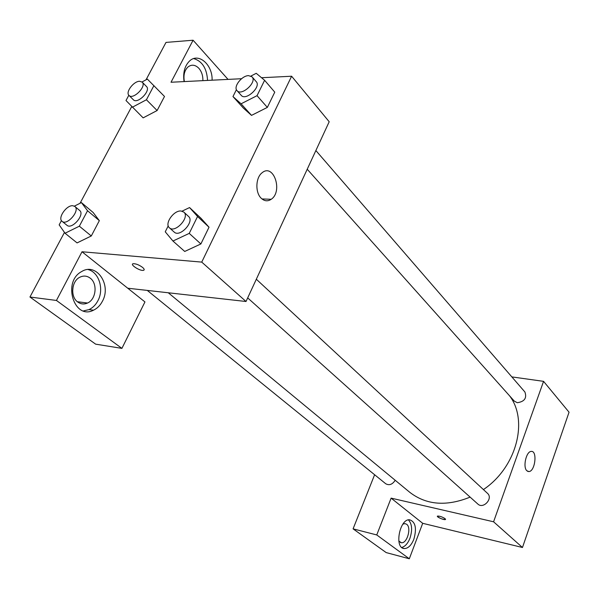 <?xml version="1.0" encoding="UTF-8"?>
<svg xmlns="http://www.w3.org/2000/svg" width="599" height="599" viewBox="0 0 599 599"><rect width="100%" height="100%" fill="white"/><g stroke="black" fill="none" stroke-linecap="round" stroke-linejoin="round"><path stroke-width="0.9" d="M511.831 376.898L543.563 381.346L569.05 412.209L522.47 547.493L422.692 523.309L409.312 558.777L386.175 552.585L353.081 528.85L374.615 474.745M445.117 518.667L445.446 519.52C444.226 520.336 435.915 516.735 437.517 516.083C439.681 515.986 442.219 516.847 445.117 518.667M543.563 381.346L493.583 521.789L391.11 498.128L422.692 523.309M493.583 521.789L522.47 547.493M307.22 169.24L514.316 401.135L517.319 402.715C524.529 401.637 527.053 398.058 524.896 391.986L315.868 150.544M147.279 290.418L385.734 483.76C389.275 485.677 392.427 484.509 395.19 480.263M409.312 558.777L376.749 534.944L353.081 528.85M376.749 534.944L391.11 498.128M247.679 297.898L477.837 504.036C483.356 509.472 493.411 498.338 487.496 493.351L256.32 279.231M168.274 292.769L409.723 492.273C426.308 505.054 446.435 506.672 470.11 497.118M483.415 489.57C516.48 467.482 528.647 420.64 509.614 395.872M526.835 470.747C522.687 467.13 526.184 451.481 531.133 451.429C537.602 450.238 535.236 471.465 528.887 471.578L526.835 470.747M413.842 539.265C411.318 545.375 408.151 548.467 404.34 548.549C394.022 548.467 399.548 518.569 409.634 519.782C415.511 521.849 416.911 528.348 413.842 539.265M401.749 547.441C405.096 546.55 407.822 543.495 409.933 538.276C412.576 530.018 412.075 523.893 408.413 519.887M402.902 524.132L404.924 523.608L406.646 524.267C411.685 527.599 407.155 543.652 401.397 542.739L398.807 541.032M437.382 516.218C439.239 518.172 441.927 519.273 445.446 519.52L445.581 519.385M261.531 77.728L291.616 76.23L329.195 121.747L246.017 301.499L127.759 288.224L144.951 301.926L121.911 348.378L56.441 300.451L82.011 251.76L127.759 288.224M72.629 291.121L73.153 286.329M121.911 348.378L95.645 344.155L29.95 297.022L64.467 232.419M228.032 79.397L193.088 40.223L166.005 42.409L146.014 79.832M131.72 106.57L80.041 203.286M90.172 278.123C97.832 283.544 96.14 299.433 87.529 303.027C84.115 304.539 80.865 304.21 77.788 302.046C70.218 296.969 71.401 281.335 79.689 277.307C83.381 275.443 86.877 275.712 90.172 278.123M83.508 310.911L88.996 309.608C92.77 307.834 95.758 304.846 97.944 300.653C104.241 289.137 98.97 272.141 88.06 269.557M102.436 301.215C100.243 305.423 97.263 308.425 93.481 310.207C74.201 320.398 62.019 281.657 81.741 271.504C96.491 262.235 111.721 284.869 102.436 301.215M184.372 81.576C183.242 75.309 184.447 70.442 187.989 66.968C191.628 64.25 195.244 64.692 198.838 68.279C201.668 71.603 203.016 75.721 202.881 80.655M207.546 80.423C206.85 68.458 202.245 61.18 193.732 58.59M184.073 81.591C182.822 72.696 184.687 65.8 189.658 60.903C198.681 52.323 212.712 64.812 212.098 80.191M193.088 40.223L171.022 82.243L241.547 78.724M56.441 300.451L29.95 297.022M74.373 206.131L81.412 202.597L93.145 212.495L99.337 220.649L91.288 235.976L77.084 242.909L65.044 233.243L59.159 224.865L61.45 220.612M182.059 211.155L189.561 207.561L200.994 218.268L209.021 227.216L200.875 243.958L184.709 251.46M250.974 76.036L256.222 73.31L264.608 80.288L274.761 92.149L267.341 107.401L251.513 115.382L243.374 108.082L232.966 96.559L236.418 89.663M142.03 81.973L147.361 79.105L164.5 96.461L157.118 110.53L143.139 117.868L126 100.52L128.837 95.248M291.616 76.23L201.743 262.107L82.011 251.76M261.134 198.172C255.069 192.466 255.623 177.476 262.1 172.767C273.601 162.958 283.147 191.44 271.22 199.28C267.738 201.601 264.376 201.234 261.134 198.172M201.743 262.107L246.017 301.499M142.607 267.439C144.434 269.056 144.681 270.022 143.356 270.359C139.702 271.145 129.174 264.152 133.36 263.695C136.13 263.71 139.215 264.96 142.607 267.439M133.36 263.687C129.174 264.144 139.702 271.137 143.356 270.351L144.142 269.909M264.608 80.288L257.046 95.668L241.083 103.799L232.966 96.559M237.032 90.644L241.24 95.361C245.755 101.209 261.441 86.892 256.237 81.666L252.089 76.874L248.555 75.624C241.741 75.624 233.078 86.885 237.032 90.644C241.532 96.484 257.285 82.093 252.089 76.874M241.083 103.799L251.513 115.367L267.341 107.401L274.761 92.149M257.046 95.668L267.341 107.401M189.561 207.561L197.558 216.486L189.239 233.385L172.946 241.03L165.249 231.813L168.229 225.868M169.405 227.792L174.167 232.053C179.842 237.863 194.855 221.548 188.535 216.441L183.856 212.106L181.018 211.005C173.695 210.204 164.238 223.831 169.405 227.792C175.073 233.603 190.16 217.197 183.856 212.106M172.946 241.03L184.709 251.445L200.875 243.958L209.021 227.216L197.558 216.486M189.239 233.385L200.875 243.958M153.936 85.59L146.418 99.763L132.342 107.228M128.987 95.413L133.352 99.741C137.463 104.503 151.225 90.659 146.493 86.511L142.195 82.123L139.567 81.269C133.562 81.239 125.266 92.321 128.987 95.413C133.09 100.16 146.912 86.256 142.195 82.123M164.5 96.461L157.118 110.53L143.139 117.853M146.418 99.763L157.118 110.53M81.412 202.597L87.544 210.736L79.345 226.19L65.044 233.243M62.094 221.345L66.961 225.284C71.94 229.956 85.215 214.449 79.66 210.466L74.86 206.46L72.808 205.727C66.459 204.993 57.407 218.148 62.094 221.345C67.066 226.01 80.408 210.429 74.86 206.46M87.544 210.736L99.337 220.649L91.288 235.976L77.084 242.894M79.345 226.19L91.288 235.976M404.34 548.549L402.88 548.167M400.402 542.484L401.397 542.739M528.887 471.578L527.607 471.331M77.376 301.724L87.529 303.027M93.481 310.207L88.996 309.608M271.22 199.28L261.965 198.935"/></g></svg>
